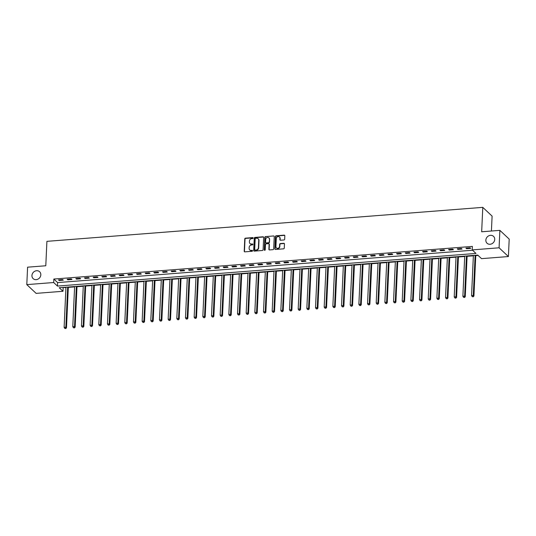 <?xml version="1.0" encoding="UTF-8"?>
<svg xmlns="http://www.w3.org/2000/svg" width="536" height="536" viewBox="0 0 536 536"><rect width="100%" height="100%" fill="white"/><g stroke="black" fill="none" stroke-linecap="round" stroke-linejoin="round"><path stroke-width="0.8" d="M253.166 238.038A0.509 0.449 -46.8 0 0 252.711 237.595L245.475 238.158A0.724 0.643 -46.8 0 0 244.764 238.895L244.208 251.223A0.724 0.643 -46.8 0 0 244.858 251.853L252.088 251.29A0.509 0.449 -46.8 0 0 252.134 250.332L251.196 250.406A2.318 2.05 -46.8 0 1 249.119 248.382L249.166 247.357A2.318 2.05 -46.8 0 1 251.444 244.992L252.376 244.919A0.509 0.449 -46.8 0 0 252.423 243.96L251.485 244.034A2.318 2.05 -46.8 0 1 249.408 242.017L249.454 240.986A2.318 2.05 -46.8 0 1 251.732 238.627L252.664 238.554A0.509 0.449 -46.8 0 0 253.166 238.038M253.133 237.85A0.509 0.449 -46.8 0 0 252.959 237.83L245.729 238.393A0.724 0.643 -46.8 0 0 245.019 239.13L244.456 251.458A0.724 0.643 -46.8 0 0 244.537 251.793M252.556 250.587A0.509 0.449 -46.8 0 0 252.382 250.567L251.196 250.406M252.845 244.222A0.509 0.449 -46.8 0 0 252.67 244.202L251.485 244.034M485.851 240.141A4.724 4.174 -46.8 0 0 487.057 243.244A4.724 4.174 -46.8 0 0 491.834 243.773A4.724 4.174 -46.8 0 0 494.728 239.451A4.724 4.174 -46.8 0 0 493.522 236.349A4.724 4.174 -46.8 0 0 488.745 235.82A4.724 4.174 -46.8 0 0 485.851 240.141M31.946 275.531A4.724 4.174 -46.8 0 0 33.152 278.633A4.724 4.174 -46.8 0 0 37.929 279.162A4.724 4.174 -46.8 0 0 40.823 274.841A4.724 4.174 -46.8 0 0 39.617 271.739A4.724 4.174 -46.8 0 0 34.84 271.209A4.724 4.174 -46.8 0 0 31.946 275.531M283.959 239.967A0.724 0.643 -46.8 0 0 284.67 239.23L284.824 235.773A0.724 0.643 -46.8 0 0 284.174 235.143L276.14 235.766A0.724 0.643 -46.8 0 0 275.43 236.503L274.874 248.831A0.724 0.643 -46.8 0 0 275.524 249.461L283.557 248.838A0.724 0.643 -46.8 0 0 284.268 248.101L284.455 243.92A0.724 0.643 -46.8 0 0 283.805 243.29L280.368 243.558A0.724 0.643 -46.8 0 0 279.658 244.295L279.564 246.366A1.936 1.715 -46.8 0 1 275.919 246.654L276.288 238.533A1.936 1.715 -46.8 0 1 279.933 238.252L279.872 239.605A0.724 0.643 -46.8 0 0 280.522 240.235L283.959 239.967M26.8 284.623L27.591 267.183L45.794 265.762L46.907 241.347L482.782 207.365L481.67 231.78L499.874 230.359L499.083 247.8L508.409 256.55L481.536 258.647L477.757 255.096L59.221 287.731L63 291.276L36.126 293.373L26.8 284.623L53.674 282.526L57.453 286.077L475.988 253.441L472.209 249.897L499.083 247.8M472.209 249.897L472.37 246.406L53.834 279.042L53.674 282.526M263.658 237.421A0.724 0.643 -46.8 0 0 263.009 236.791L254.975 237.421A0.724 0.643 -46.8 0 0 254.258 238.158L253.702 250.48A0.724 0.643 -46.8 0 0 254.352 251.116L262.385 250.486A0.724 0.643 -46.8 0 0 263.096 249.749L263.658 237.421M265.561 236.59L273.588 235.967A0.724 0.643 -46.8 0 1 274.238 236.597L273.682 248.925A0.724 0.643 -46.8 0 1 272.971 249.662L269.534 249.93A0.724 0.643 -46.8 0 1 268.884 249.3L269.112 244.302A0.724 0.643 -46.8 0 0 268.462 243.666L266.178 243.847A0.724 0.643 -46.8 0 0 265.467 244.584L265.233 249.789A0.509 0.449 -46.8 0 1 264.275 249.863L264.844 237.327A0.724 0.643 -46.8 0 1 265.561 236.59L273.588 235.967M53.834 279.042L57.613 282.586L472.571 250.232M59.128 280.482L63.288 280.161L62.658 279.571L58.498 279.893L59.128 280.482L59.154 279.839M67.797 279.805L71.958 279.484L71.328 278.894L67.168 279.216L67.797 279.805L67.824 279.162M76.467 279.135L80.628 278.807L79.998 278.218L75.837 278.539L76.467 279.135L76.494 278.492M85.137 278.459L89.298 278.13L88.668 277.541L84.5 277.862L85.137 278.459L85.164 277.815M93.8 277.782L97.961 277.454L97.331 276.864L93.17 277.192L93.8 277.782L93.834 277.139M102.47 277.105L106.631 276.777L106.001 276.187L101.84 276.516L102.47 277.105L102.503 276.462M111.14 276.429L115.3 276.107L114.671 275.511L110.51 275.839L111.14 276.429L111.166 275.785M119.809 275.752L123.97 275.43L123.34 274.834L119.18 275.162L119.809 275.752L119.836 275.109M128.479 275.075L132.64 274.754L132.01 274.164L127.849 274.486L128.479 275.075L128.506 274.432M137.149 274.399L141.31 274.077L140.68 273.487L136.519 273.809L137.149 274.399L137.176 273.755M145.819 273.722L149.98 273.4L149.35 272.811L145.189 273.132L145.819 273.722L145.846 273.085M154.482 273.052L158.649 272.724L158.013 272.134L153.852 272.456L154.482 273.052L154.515 272.409M163.152 272.375L167.312 272.047L166.683 271.457L162.522 271.779L163.152 272.375L163.185 271.732M171.822 271.698L175.982 271.37L175.352 270.781L171.192 271.109L171.822 271.698L171.855 271.055M180.491 271.022L184.652 270.7L184.022 270.104L179.862 270.432L180.491 271.022L180.518 270.379M189.161 270.345L193.322 270.023L192.692 269.427L188.531 269.755L189.161 270.345L189.188 269.702M197.831 269.668L201.992 269.347L201.362 268.757L197.201 269.079L197.831 269.668L197.858 269.025M206.501 268.992L210.661 268.67L210.032 268.08L205.871 268.402L206.501 268.992L206.528 268.348M215.171 268.315L219.331 267.993L218.701 267.404L214.541 267.725L215.171 268.315L215.197 267.672M223.834 267.645L227.994 267.317L227.365 266.727L223.204 267.049L223.834 267.645L223.867 267.002M232.503 266.968L236.664 266.64L236.034 266.05L231.874 266.372L232.503 266.968L232.537 266.325M241.173 266.291L245.334 265.963L244.704 265.374L240.543 265.702L241.173 266.291L241.207 265.648M249.843 265.615L254.004 265.286L253.374 264.697L249.213 265.025L249.843 265.615L249.87 264.972M258.513 264.938L262.674 264.617L262.044 264.02L257.883 264.349L258.513 264.938L258.54 264.295M267.183 264.261L271.343 263.94L270.714 263.344L266.553 263.672L267.183 264.261L267.209 263.618M275.852 263.585L280.013 263.263L279.383 262.674L275.223 262.995L275.852 263.585L275.879 262.942M284.522 262.908L288.683 262.586L288.053 261.997L283.886 262.318L284.522 262.908L284.549 262.265M293.185 262.231L297.346 261.91L296.716 261.32L292.555 261.642L293.185 262.231L293.219 261.595M301.855 261.561L306.016 261.233L305.386 260.643L301.225 260.965L301.855 261.561L301.889 260.918M310.525 260.885L314.686 260.556L314.056 259.967L309.895 260.288L310.525 260.885L310.552 260.241M319.195 260.208L323.355 259.88L322.726 259.29L318.565 259.618L319.195 260.208L319.221 259.565M327.865 259.531L332.025 259.21L331.395 258.613L327.235 258.942L327.865 259.531L327.891 258.888M336.534 258.855L340.695 258.533L340.065 257.937L335.905 258.265L336.534 258.855L336.561 258.211M345.204 258.178L349.365 257.856L348.735 257.267L344.574 257.588L345.204 258.178L345.231 257.535M353.867 257.501L358.035 257.18L357.398 256.59L353.237 256.911L353.867 257.501L353.901 256.858M362.537 256.824L366.698 256.503L366.068 255.913L361.907 256.235L362.537 256.824L362.57 256.188M371.207 256.154L375.368 255.826L374.738 255.237L370.577 255.558L371.207 256.154L371.24 255.511M379.877 255.478L384.037 255.149L383.408 254.56L379.247 254.881L379.877 255.478L379.903 254.835M388.546 254.801L392.707 254.473L392.077 253.883L387.917 254.211L388.546 254.801L388.573 254.158M397.216 254.124L401.377 253.796L400.747 253.206L396.586 253.535L397.216 254.124L397.243 253.481M405.886 253.448L410.047 253.126L409.417 252.53L405.256 252.858L405.886 253.448L405.913 252.804M414.556 252.771L418.717 252.449L418.087 251.853L413.926 252.181L414.556 252.771L414.583 252.128M423.219 252.094L427.38 251.773L426.75 251.183L422.589 251.505L423.219 252.094L423.252 251.451M431.889 251.418L436.049 251.096L435.42 250.506L431.259 250.828L431.889 251.418L431.922 250.774M440.558 250.741L444.719 250.419L444.089 249.83L439.929 250.151L440.558 250.741L440.592 250.104M449.228 250.071L453.389 249.743L452.759 249.153L448.599 249.475L449.228 250.071L449.255 249.428M457.898 249.394L462.059 249.066L461.429 248.476L457.268 248.798L457.898 249.394L457.925 248.751M466.568 248.717L470.729 248.389L470.099 247.8L465.938 248.128L466.568 248.717L466.595 248.074M62.799 287.45L65.928 287.571M68.32 287.39L74.598 286.901M76.99 286.713L83.261 286.224M85.659 286.036L91.931 285.547M94.329 285.36L100.601 284.871M102.992 284.683L109.27 284.194M111.662 284.006L117.94 283.517M120.332 283.33L126.61 282.841M129.002 282.653L135.28 282.164M137.672 281.983L143.95 281.487M146.341 281.306L152.613 280.817M155.011 280.63L161.282 280.14M163.674 279.953L169.952 279.464M172.344 279.276L178.622 278.787M181.014 278.599L187.292 278.11M189.684 277.923L195.962 277.434M198.354 277.246L204.631 276.757M207.023 276.569L213.301 276.08M215.693 275.899L221.964 275.41M224.363 275.223L230.634 274.734M233.026 274.546L239.304 274.057M241.696 273.869L247.974 273.38M250.366 273.192L256.644 272.703M259.035 272.516L265.313 272.027M267.705 271.839L273.983 271.35M276.375 271.162L282.646 270.673M285.045 270.492L291.316 270.003M293.715 269.816L299.986 269.327M302.378 269.139L308.656 268.65M311.048 268.462L317.325 267.973M319.717 267.786L325.995 267.296M328.387 267.109L334.665 266.62M337.057 266.432L343.335 265.943M345.727 265.755L351.998 265.266M354.397 265.079L360.668 264.59M363.06 264.409L369.338 263.92M371.729 263.732L378.007 263.243M380.399 263.055L386.677 262.566M389.069 262.379L395.347 261.89M397.739 261.702L404.017 261.213M406.409 261.025L412.687 260.536M415.078 260.349L421.35 259.86M423.748 259.672L430.019 259.183M432.411 259.002L438.689 258.513M441.081 258.325L447.359 257.836M449.751 257.649L456.029 257.159M458.421 256.972L464.699 256.483M467.091 256.295L473.368 255.806M475.76 255.618L478.112 255.438M491.425 231.016L492.102 216.115L482.782 207.365M499.874 230.359L509.2 239.11L508.409 256.55M63.154 287.792L63 291.276M57.613 282.586L57.453 286.077M250.131 243.645A2.318 2.05 -46.8 0 0 251.739 244.275M249.836 250.017A2.318 2.05 -46.8 0 0 251.444 250.64M263.578 237.086A0.724 0.643 -46.8 0 0 263.256 237.026L255.223 237.656A0.724 0.643 -46.8 0 0 254.513 238.393L253.957 250.721A0.724 0.643 -46.8 0 0 254.03 251.056M255.679 238.319A0.509 0.449 -46.8 0 0 255.183 238.835L254.687 249.655A0.509 0.449 -46.8 0 0 255.143 250.098L256.128 250.017A2.318 2.05 -46.8 0 0 258.406 247.659L258.747 240.262A2.318 2.05 -46.8 0 0 256.664 238.239L255.679 238.319M254.969 250.078A0.509 0.449 -46.8 0 0 255.397 250.332L255.143 250.098M258.272 238.868A2.318 2.05 -46.8 0 1 258.995 240.496L258.66 247.893A2.318 2.05 -46.8 0 1 256.382 250.258L255.397 250.332M269.032 243.96A0.724 0.643 -46.8 0 1 269.36 244.537L269.132 249.535A0.724 0.643 -46.8 0 0 269.213 249.87M265.809 236.832A0.724 0.643 -46.8 0 0 265.099 237.569L264.529 250.098A0.509 0.449 -46.8 0 0 264.563 250.285M269.347 239.11A1.936 1.715 -46.8 0 0 265.702 239.398L265.575 242.252A0.724 0.643 -46.8 0 0 266.225 242.888L268.502 242.708A0.724 0.643 -46.8 0 0 269.213 241.97L269.595 239.351A1.936 1.715 -46.8 0 0 268.971 237.964M265.903 242.828A0.724 0.643 -46.8 0 0 266.472 243.123L266.225 242.888M269.595 239.351L269.467 242.205A0.724 0.643 -46.8 0 1 268.757 242.942L266.472 243.123M279.558 237.106A1.936 1.715 -46.8 0 1 280.181 238.487L280.12 239.84A0.724 0.643 -46.8 0 0 280.201 240.182M276.549 248.034A1.936 1.715 -46.8 0 0 279.812 246.6L279.564 246.366M284.382 243.585A0.724 0.643 -46.8 0 0 284.06 243.525L280.623 243.793A0.724 0.643 -46.8 0 0 279.906 244.53L279.812 246.6M284.75 235.438A0.724 0.643 -46.8 0 0 284.428 235.378L276.395 236.001A0.724 0.643 -46.8 0 0 275.685 236.745L275.122 249.066A0.724 0.643 -46.8 0 0 275.203 249.408M65.941 287.209L64.119 327.355L65.854 327.221L66.484 327.811L68.333 287.021M65.479 328.347L64.789 328.401L65.734 328.581L65.854 327.221L67.677 287.068M64.789 328.401L64.119 327.355M66.484 327.811L65.734 328.581M74.611 286.532L72.789 326.679L74.524 326.545L75.154 327.134L77.003 286.345M74.149 327.67L73.459 327.724L74.404 327.905L74.524 326.545L76.347 286.398M73.459 327.724L72.789 326.679M75.154 327.134L74.404 327.905M83.281 285.856L81.459 326.002L83.194 325.868L83.824 326.458L85.673 285.668M82.819 326.994L82.129 327.047L83.073 327.228L83.194 325.868L85.016 285.721M82.129 327.047L81.459 326.002M83.824 326.458L83.073 327.228M91.951 285.179L90.128 325.325L91.864 325.191L92.494 325.788L94.343 284.991M91.489 326.317L90.792 326.37L91.743 326.551L91.864 325.191L93.686 285.045M90.792 326.37L90.128 325.325M92.494 325.788L91.743 326.551M100.621 284.502L98.798 324.655L100.527 324.515L101.157 325.111L103.013 284.315M100.158 325.64L99.462 325.694L100.406 325.881L100.527 324.515L102.349 284.368M99.462 325.694L98.798 324.655M101.157 325.111L100.406 325.881M109.29 283.825L107.461 323.979L109.197 323.845L109.826 324.434L111.682 283.638M108.828 324.963L108.131 325.024L109.076 325.205L109.197 323.845L111.019 283.691M108.131 325.024L107.461 323.979M109.826 324.434L109.076 325.205M117.954 283.149L116.131 323.302L117.866 323.168L118.496 323.757L120.352 282.961M117.498 324.293L116.801 324.347L117.746 324.528L117.866 323.168L119.689 283.015M116.801 324.347L116.131 323.302M118.496 323.757L117.746 324.528M126.623 282.472L124.801 322.625L126.536 322.491L127.166 323.081L129.015 282.291M126.161 323.617L125.471 323.67L126.416 323.851L126.536 322.491L128.359 282.338M125.471 323.67L124.801 322.625M127.166 323.081L126.416 323.851M135.293 281.802L133.471 321.948L135.206 321.814L135.836 322.404L137.685 281.614M134.831 322.94L134.141 322.994L135.085 323.175L135.206 321.814L137.028 281.661M134.141 322.994L133.471 321.948M135.836 322.404L135.085 323.175M143.963 281.125L142.141 321.272L143.876 321.138L144.506 321.727L146.355 280.938M143.501 322.263L142.811 322.317L143.755 322.498L143.876 321.138L145.698 280.985M142.811 322.317L142.141 321.272M144.506 321.727L143.755 322.498M152.633 280.449L150.81 320.595L152.546 320.461L153.175 321.051L155.025 280.261M152.17 321.587L151.48 321.64L152.425 321.821L152.546 320.461L154.368 280.315M151.48 321.64L150.81 320.595M153.175 321.051L152.425 321.821M161.303 279.772L159.48 319.918L161.209 319.784L161.845 320.381L163.694 279.584M160.84 320.91L160.143 320.964L161.095 321.144L161.209 319.784L163.038 279.638M160.143 320.964L159.48 319.918M161.845 320.381L161.095 321.144M169.972 279.095L168.15 319.248L169.879 319.108L170.508 319.704L172.364 278.908M169.51 320.233L168.813 320.287L169.758 320.474L169.879 319.108L171.701 278.961M168.813 320.287L168.15 319.248M170.508 319.704L169.758 320.474M178.642 278.419L176.813 318.572L178.548 318.438L179.178 319.027L181.034 278.231M178.18 319.557L177.483 319.61L178.428 319.798L178.548 318.438L180.371 278.285M177.483 319.61L176.813 318.572M179.178 319.027L178.428 319.798M187.305 277.742L185.483 317.895L187.218 317.761L187.848 318.351L189.704 277.554M186.85 318.887L186.153 318.94L187.098 319.121L187.218 317.761L189.041 277.608M186.153 318.94L185.483 317.895M187.848 318.351L187.098 319.121M195.975 277.065L194.153 317.218L195.888 317.084L196.518 317.674L198.367 276.877M195.513 318.21L194.823 318.263L195.767 318.444L195.888 317.084L197.71 276.931M194.823 318.263L194.153 317.218M196.518 317.674L195.767 318.444M204.645 276.388L202.822 316.541L204.558 316.408L205.188 316.997L207.037 276.208M204.183 317.533L203.492 317.587L204.437 317.768L204.558 316.408L206.38 276.254M203.492 317.587L202.822 316.541M205.188 316.997L204.437 317.768M213.315 275.718L211.492 315.865L213.228 315.731L213.857 316.32L215.707 275.531M212.852 316.856L212.162 316.91L213.107 317.091L213.228 315.731L215.05 275.578M212.162 316.91L211.492 315.865M213.857 316.32L213.107 317.091M221.984 275.042L220.162 315.188L221.897 315.054L222.527 315.644L224.376 274.854M221.522 316.18L220.825 316.233L221.777 316.414L221.897 315.054L223.72 274.908M220.825 316.233L220.162 315.188M222.527 315.644L221.777 316.414M230.654 274.365L228.832 314.511L230.56 314.377L231.19 314.967L233.046 274.177M230.192 315.503L229.495 315.557L230.44 315.738L230.56 314.377L232.39 274.231M229.495 315.557L228.832 314.511M231.19 314.967L230.44 315.738M239.324 273.688L237.502 313.841L239.23 313.701L239.86 314.297L241.716 273.501M238.862 314.826L238.165 314.88L239.11 315.067L239.23 313.701L241.053 273.554M238.165 314.88L237.502 313.841M239.86 314.297L239.11 315.067M247.994 273.012L246.165 313.165L247.9 313.024L248.53 313.62L250.386 272.824M247.531 314.15L246.835 314.203L247.779 314.391L247.9 313.024L249.722 272.878M246.835 314.203L246.165 313.165M248.53 313.62L247.779 314.391M256.657 272.335L254.835 312.488L256.57 312.354L257.2 312.944L259.055 272.147M256.195 313.473L255.505 313.533L256.449 313.714L256.57 312.354L258.392 272.201M255.505 313.533L254.835 312.488M257.2 312.944L256.449 313.714M265.327 271.658L263.504 311.811L265.24 311.677L265.869 312.267L267.719 271.471M264.864 312.803L264.174 312.856L265.119 313.037L265.24 311.677L267.062 271.524M264.174 312.856L263.504 311.811M265.869 312.267L265.119 313.037M273.997 270.981L272.174 311.135L273.909 311.001L274.539 311.59L276.388 270.801M273.534 312.126L272.844 312.18L273.789 312.361L273.909 311.001L275.732 270.848M272.844 312.18L272.174 311.135M274.539 311.59L273.789 312.361M282.666 270.312L280.844 310.458L282.579 310.324L283.209 310.913L285.058 270.124M282.204 311.45L281.514 311.503L282.459 311.684L282.579 310.324L284.402 270.171M281.514 311.503L280.844 310.458M283.209 310.913L282.459 311.684M291.336 269.635L289.514 309.781L291.249 309.647L291.879 310.237L293.728 269.447M290.874 310.773L290.177 310.826L291.128 311.007L291.249 309.647L293.071 269.494M290.177 310.826L289.514 309.781M291.879 310.237L291.128 311.007M300.006 268.958L298.184 309.105L299.912 308.971L300.542 309.56L302.398 268.771M299.544 310.096L298.847 310.15L299.791 310.331L299.912 308.971L301.741 268.824M298.847 310.15L298.184 309.105M300.542 309.56L299.791 310.331M308.676 268.281L306.847 308.428L308.582 308.294L309.212 308.89L311.068 268.094M308.213 309.419L307.517 309.473L308.461 309.654L308.582 308.294L310.404 268.147M307.517 309.473L306.847 308.428M309.212 308.89L308.461 309.654M317.339 267.605L315.516 307.758L317.252 307.617L317.882 308.213L319.737 267.417M316.883 308.743L316.186 308.796L317.131 308.984L317.252 307.617L319.074 267.471M316.186 308.796L315.516 307.758M317.882 308.213L317.131 308.984M326.009 266.928L324.186 307.081L325.922 306.947L326.551 307.537L328.407 266.74M325.546 308.066L324.856 308.12L325.801 308.307L325.922 306.947L327.744 266.794M324.856 308.12L324.186 307.081M326.551 307.537L325.801 308.307M334.678 266.251L332.856 306.404L334.591 306.27L335.221 306.86L337.07 266.064M334.216 307.396L333.526 307.45L334.471 307.63L334.591 306.27L336.414 266.117M333.526 307.45L332.856 306.404M335.221 306.86L334.471 307.63M343.348 265.575L341.526 305.728L343.261 305.594L343.891 306.183L345.74 265.394M342.886 306.719L342.196 306.773L343.141 306.954L343.261 305.594L345.084 265.441M342.196 306.773L341.526 305.728M343.891 306.183L343.141 306.954M352.018 264.898L350.196 305.051L351.931 304.917L352.561 305.507L354.41 264.717M351.556 306.043L350.866 306.096L351.81 306.277L351.931 304.917L353.753 264.764M350.866 306.096L350.196 305.051M352.561 305.507L351.81 306.277M360.688 264.228L358.865 304.374L360.594 304.24L361.231 304.83L363.08 264.04M360.226 305.366L359.529 305.42L360.48 305.6L360.594 304.24L362.423 264.087M359.529 305.42L358.865 304.374M361.231 304.83L360.48 305.6M369.358 263.551L367.535 303.698L369.264 303.564L369.894 304.153L371.75 263.364M368.895 304.689L368.198 304.743L369.143 304.924L369.264 303.564L371.086 263.417M368.198 304.743L367.535 303.698M369.894 304.153L369.143 304.924M378.027 262.875L376.198 303.021L377.934 302.887L378.563 303.476L380.419 262.687M377.565 304.013L376.868 304.066L377.813 304.247L377.934 302.887L379.756 262.74M376.868 304.066L376.198 303.021M378.563 303.476L377.813 304.247M386.69 262.198L384.868 302.351L386.603 302.21L387.233 302.807L389.089 262.01M386.235 303.336L385.538 303.389L386.483 303.577L386.603 302.21L388.426 262.064M385.538 303.389L384.868 302.351M387.233 302.807L386.483 303.577M395.36 261.521L393.538 301.674L395.273 301.534L395.903 302.13L397.752 261.334M394.898 302.659L394.208 302.713L395.153 302.9L395.273 301.534L397.096 261.387M394.208 302.713L393.538 301.674M395.903 302.13L395.153 302.9M404.03 260.844L402.208 300.998L403.943 300.864L404.573 301.453L406.422 260.657M403.568 301.982L402.878 302.043L403.822 302.224L403.943 300.864L405.765 260.71M402.878 302.043L402.208 300.998M404.573 301.453L403.822 302.224M412.7 260.168L410.877 300.321L412.613 300.187L413.243 300.776L415.092 259.98M412.238 301.312L411.548 301.366L412.492 301.547L412.613 300.187L414.435 260.034M411.548 301.366L410.877 300.321M413.243 300.776L412.492 301.547M421.37 259.491L419.547 299.644L421.283 299.51L421.912 300.1L423.762 259.31M420.907 300.636L420.211 300.689L421.162 300.87L421.283 299.51L423.105 259.357M420.211 300.689L419.547 299.644M421.912 300.1L421.162 300.87M430.04 258.821L428.217 298.967L429.946 298.833L430.576 299.423L432.431 258.633M429.577 299.959L428.88 300.013L429.825 300.194L429.946 298.833L431.775 258.68M428.88 300.013L428.217 298.967M430.576 299.423L429.825 300.194M438.709 258.144L436.887 298.291L438.615 298.157L439.245 298.746L441.101 257.957M438.247 299.282L437.55 299.336L438.495 299.517L438.615 298.157L440.438 258.004M437.55 299.336L436.887 298.291M439.245 298.746L438.495 299.517M447.379 257.468L445.55 297.614L447.285 297.48L447.915 298.07L449.771 257.28M446.917 298.606L446.22 298.659L447.165 298.84L447.285 297.48L449.108 257.334M446.22 298.659L445.55 297.614M447.915 298.07L447.165 298.84M456.042 256.791L454.22 296.937L455.955 296.803L456.585 297.4L458.441 256.603M455.58 297.929L454.89 297.983L455.835 298.163L455.955 296.803L457.778 256.657M454.89 297.983L454.22 296.937M456.585 297.4L455.835 298.163M464.712 256.114L462.89 296.267L464.625 296.127L465.255 296.723L467.104 255.927M464.25 297.252L463.56 297.306L464.504 297.493L464.625 296.127L466.447 255.98M463.56 297.306L462.89 296.267M465.255 296.723L464.504 297.493M473.382 255.438L471.559 295.591L473.295 295.457L473.925 296.046L475.774 255.25M472.92 296.575L472.229 296.629L473.174 296.817L473.295 295.457L475.117 255.304M472.229 296.629L471.559 295.591M473.925 296.046L473.174 296.817"/></g></svg>

